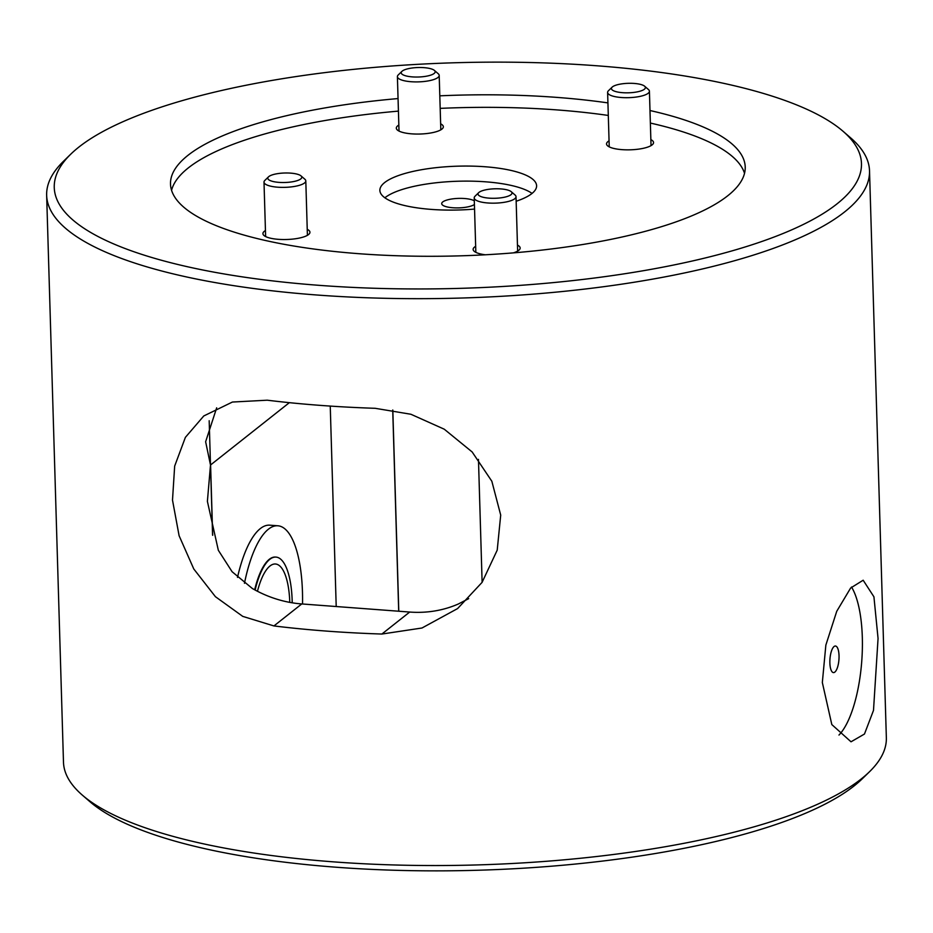 <?xml version="1.0" encoding="UTF-8"?>
<svg xmlns="http://www.w3.org/2000/svg" width="933" height="933" viewBox="0 0 933 933"><rect width="100%" height="100%" fill="white"/><g stroke="black" fill="none" stroke-linecap="round" stroke-linejoin="round"><path stroke-width="1.4" d="M869.533 771.708L862.244 778.822A403.779 112.823 178.3 0 1 336.288 867.235A403.779 112.823 178.3 0 1 89.976 801.739L82.279 795.068A411.616 115.016 -1.7 0 0 333.373 861.847A411.616 115.016 -1.7 0 0 869.533 771.708A411.616 115.016 -1.7 0 0 886.35 737.723L869.521 170.856A411.616 115.016 178.3 0 1 316.544 294.98A411.616 115.016 178.3 0 1 46.65 195.277A411.616 115.016 178.3 0 1 63.467 161.292L70.756 154.178A403.779 112.823 -1.7 0 0 319.016 285.323A403.779 112.823 -1.7 0 0 736.394 249.612A403.779 112.823 -1.7 0 0 843.024 131.261A403.779 112.823 -1.7 0 0 596.712 65.765A403.779 112.823 -1.7 0 0 70.756 154.178M46.65 195.277L63.479 762.144A411.616 115.016 -1.7 0 0 82.279 795.068M878.058 638.464L873.929 596.817L863.165 580.221L850.639 588.023L836.738 611.302L825.857 645.1L822.335 682.513L831.816 724.568L851.024 741.793L864.471 734.026L873.498 710.375L878.058 638.464M237.507 577.387A91.469 30.894 -85.7 0 1 269.765 525.174L277.859 525.78A91.469 30.894 94.3 0 0 244.469 583.288M307.237 229.296A23.523 6.578 178.3 0 1 309.943 232.235A23.523 6.578 178.3 0 1 278.337 239.326A23.523 6.578 178.3 0 1 262.919 233.623A23.523 6.578 178.3 0 1 265.438 230.544M517.453 245.087A23.523 6.578 178.3 0 1 520.159 248.015A23.523 6.578 178.3 0 1 513.395 252.866M650.849 139.612A23.523 6.578 178.3 0 1 653.555 142.539A23.523 6.578 178.3 0 1 621.961 149.642A23.523 6.578 178.3 0 1 606.532 143.939A23.523 6.578 178.3 0 1 609.062 140.848M440.633 123.821A23.523 6.578 178.3 0 1 443.338 126.76A23.523 6.578 178.3 0 1 411.733 133.851A23.523 6.578 178.3 0 1 396.315 128.148A23.523 6.578 178.3 0 1 398.834 125.069M474.419 204.49A16.992 4.747 178.3 0 1 452.843 207.756A16.992 4.747 178.3 0 1 441.706 203.639A16.992 4.747 178.3 0 1 464.529 198.519A16.992 4.747 178.3 0 1 474.314 200.852M398.053 98.571A287.481 80.331 -1.7 0 0 170.506 184.069A287.481 80.331 -1.7 0 0 359.007 253.706A287.481 80.331 -1.7 0 0 745.222 167.019A287.481 80.331 -1.7 0 0 649.986 110.526M607.931 102.898A287.481 80.331 -1.7 0 0 556.721 97.382A287.481 80.331 -1.7 0 0 439.805 95.831M744.522 173.316A287.481 80.331 -1.7 0 0 650.359 123.063M608.304 115.447A287.481 80.331 -1.7 0 0 557.094 109.919A287.481 80.331 -1.7 0 0 440.178 108.38M516.159 201.26A78.407 21.914 -1.7 0 0 536.603 185.76A78.407 21.914 -1.7 0 0 485.195 166.762A78.407 21.914 -1.7 0 0 379.871 190.414A78.407 21.914 -1.7 0 0 431.279 209.4A78.407 21.914 -1.7 0 0 474.559 209.074M532.055 193.423A78.407 21.914 -1.7 0 0 485.65 181.818A78.407 21.914 -1.7 0 0 384.863 197.796M326.515 631.093A411.616 115.016 178.3 0 1 273.94 625.938L242.743 616.375L215.418 596.688L193.784 568.978L179.101 535.729L172.5 500.1L174.669 466.103L185.399 437.344L203.791 415.955L232.422 402.041L267.246 400.199A411.616 115.016 -1.7 0 0 319.821 405.342A411.616 115.016 -1.7 0 0 375.171 408.304L410.917 414.264L444.26 429.203L472.156 451.969L491.843 481.253L500.706 515.098L497.219 550.132L482.081 582.367L457.602 608.573L421.996 628.002L381.877 634.043A411.616 115.016 178.3 0 1 326.515 631.093M843.024 131.261L850.721 137.932A411.616 115.016 178.3 0 1 869.521 170.856M216.678 407.814L205.633 441.752L210.496 465.019L207.394 501.371L218.334 550.283L232.084 571.707L252.353 588.501A117.605 105.709 -128.3 0 0 301.767 603.943L409.692 612.048A117.605 105.709 -128.3 0 0 458.406 603.966L468.681 598.636M485.323 254.791A23.523 6.578 178.3 0 1 473.136 249.414A23.523 6.578 178.3 0 1 475.655 246.324M398.426 111.12A287.481 80.331 -1.7 0 0 171.579 190.32M212.677 535.32L210.59 464.949L289.358 402.659M392.723 410.03L398.694 611.22M829.869 662.931A13.33 4.502 94.3 0 0 833.449 672.6A13.33 4.502 94.3 0 0 839.035 655.689A13.33 4.502 94.3 0 0 835.443 646.021A13.33 4.502 94.3 0 0 829.869 662.931M838.977 735.052A81.019 27.36 94.3 0 0 862.314 637.274A81.019 27.36 94.3 0 0 851.526 587.02M257.473 591.277A53.181 17.96 -85.7 0 1 264.855 572.197A53.181 17.96 -85.7 0 1 269.987 565.993A53.181 17.96 -85.7 0 1 289.778 602.38M302.525 604.001A91.469 30.894 94.3 0 0 302.467 592.128A91.469 30.894 94.3 0 0 277.859 525.78M292.216 602.8A60.109 20.304 94.3 0 0 292.169 600.689A60.109 20.304 94.3 0 0 276.005 557.094A60.109 20.304 94.3 0 0 255.117 590.041M275.748 557.071A60.109 20.304 94.3 0 0 275.503 557.059A60.109 20.304 94.3 0 0 254.674 589.796M290.63 173.13A16.992 4.747 -1.7 0 0 268.506 176.85A16.992 4.747 -1.7 0 0 278.955 182.367A16.992 4.747 -1.7 0 0 296.507 180.862A16.992 4.747 -1.7 0 0 300.997 175.882A16.992 4.747 -1.7 0 0 290.63 173.13M300.997 175.882L304.846 179.218A20.911 5.843 178.3 0 1 305.802 180.885A20.911 5.843 178.3 0 1 277.719 187.195A20.911 5.843 178.3 0 1 264.004 182.133A20.911 5.843 178.3 0 1 264.855 180.407L268.506 176.85M484.122 190.192A16.992 4.747 -1.7 0 0 478.722 192.63A16.992 4.747 -1.7 0 0 485.685 197.761A16.992 4.747 -1.7 0 0 505.896 196.875A16.992 4.747 -1.7 0 0 511.214 191.673A16.992 4.747 -1.7 0 0 484.122 190.192M511.214 191.673L515.063 195.009A20.911 5.843 178.3 0 1 516.019 196.676A20.911 5.843 178.3 0 1 508.52 201.411A20.911 5.843 178.3 0 1 486.35 202.846A20.911 5.843 178.3 0 1 474.221 197.913A20.911 5.843 178.3 0 1 475.072 196.187L478.722 192.63M622.568 92.682A16.992 4.747 -1.7 0 0 640.12 91.177A16.992 4.747 -1.7 0 0 644.61 86.198A16.992 4.747 -1.7 0 0 634.253 83.445A16.992 4.747 -1.7 0 0 612.118 87.166A16.992 4.747 -1.7 0 0 622.568 92.682M644.61 86.198L648.458 89.533A20.911 5.843 178.3 0 1 649.415 91.201A20.911 5.843 178.3 0 1 621.331 97.51A20.911 5.843 178.3 0 1 607.616 92.437A20.911 5.843 178.3 0 1 608.479 90.711L612.118 87.166M429.075 75.62A16.992 4.747 -1.7 0 0 434.393 70.407A16.992 4.747 -1.7 0 0 407.301 68.925A16.992 4.747 -1.7 0 0 401.901 71.374A16.992 4.747 -1.7 0 0 408.876 76.494A16.992 4.747 -1.7 0 0 429.075 75.62M434.393 70.407L438.242 73.742A20.911 5.843 178.3 0 1 439.198 75.41A20.911 5.843 178.3 0 1 431.699 80.156A20.911 5.843 178.3 0 1 409.529 81.579A20.911 5.843 178.3 0 1 397.4 76.658A20.911 5.843 178.3 0 1 398.251 74.932L401.901 71.374M392.816 410.042L398.788 611.232M478.466 459.386L482.116 582.332M209.179 420.736L212.572 534.971M330.247 406.088L336.207 606.532M381.877 634.043L409.692 612.048M273.94 625.938L301.767 603.943M264.004 182.133L265.625 236.562M305.802 180.885L307.412 235.314M474.221 197.913L475.842 252.342M516.019 196.676L517.64 251.105M649.415 91.201L651.036 145.63M607.616 92.437L609.237 146.866M439.198 75.41L440.819 129.839M397.4 76.658L399.021 131.087"/></g></svg>
